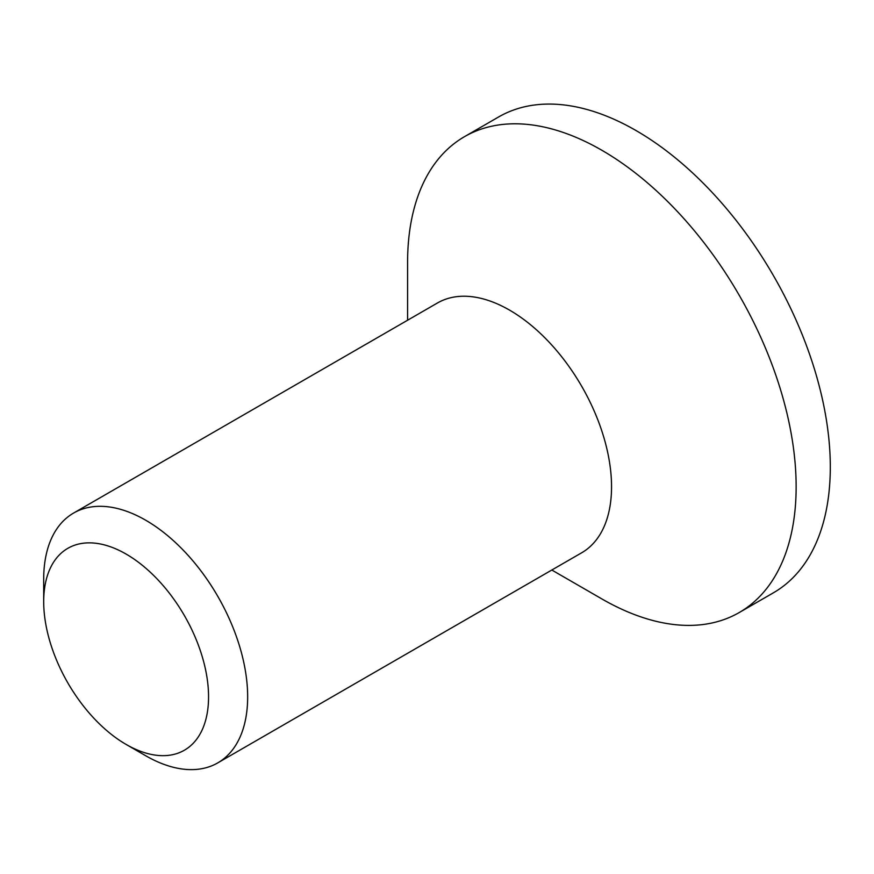 <?xml version="1.0" encoding="UTF-8"?>
<svg xmlns="http://www.w3.org/2000/svg" width="874" height="874" viewBox="0 0 874 874"><rect width="100%" height="100%" fill="white"/><g stroke="black" fill="none" stroke-linecap="round" stroke-linejoin="round"><path stroke-width="1.31" d="M208.558 696.851A116.57 67.309 60 0 1 126.129 744.44A116.57 67.309 60 0 1 43.7 601.673A116.57 67.309 60 0 1 126.129 554.083A116.57 67.309 60 0 1 208.558 696.851M126.129 744.44L145.674 755.726A144.221 83.27 -120 0 0 217.79 762.871A144.221 83.27 -120 0 0 247.659 696.851A144.221 83.27 -120 0 0 184.709 551.712A144.221 83.27 -120 0 0 73.569 513.071A144.221 83.27 -120 0 0 43.7 579.101L43.7 601.673M217.79 762.871L581.68 552.783A144.221 83.27 -120 0 0 581.68 386.253A144.221 83.27 -120 0 0 437.459 302.983L73.569 513.071M551.811 570.023L601.858 598.919A274.742 158.62 -120 0 0 739.24 612.532L773.403 592.812A274.742 158.62 -120 0 0 773.403 275.561A274.742 158.62 -120 0 0 498.661 116.941L464.498 136.661A274.742 158.62 -120 0 0 407.59 262.44L407.59 320.223M739.24 612.532A274.742 158.62 -120 0 0 739.24 295.292A274.742 158.62 -120 0 0 464.498 136.661"/></g></svg>
